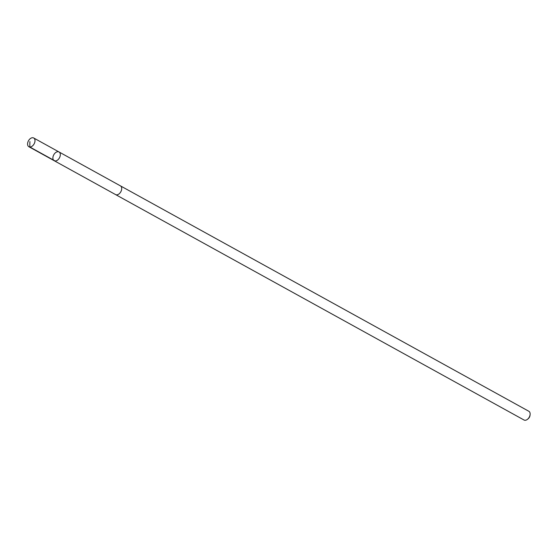 <?xml version="1.0" encoding="UTF-8"?>
<svg xmlns="http://www.w3.org/2000/svg" width="558" height="558" viewBox="0 0 558 558"><rect width="100%" height="100%" fill="white"/><g stroke="black" fill="none" stroke-linecap="round" stroke-linejoin="round"><path stroke-width="0.84" d="M120.326 185.807A4.987 3.222 118.9 0 1 120.409 185.849A4.987 3.222 118.9 0 1 121.386 190.473A4.987 3.222 118.9 0 1 115.59 194.589L54.196 160.704A4.987 3.222 -61.1 0 0 59.992 156.589A4.987 3.222 -61.1 0 0 59.015 151.964A4.987 3.222 -61.1 0 0 53.784 154.775A4.987 3.222 -61.1 0 0 54.196 160.704A4.987 3.222 -61.1 0 0 59.992 156.589A4.987 3.222 -61.1 0 0 59.015 151.964L33.696 137.993A4.987 3.222 118.9 0 1 34.673 142.618A4.987 3.222 118.9 0 1 28.877 146.733A4.987 3.222 118.9 0 1 27.9 142.102A4.987 3.222 118.9 0 1 33.696 137.993M59.015 151.964L120.409 185.856A4.987 3.222 118.9 0 1 120.821 191.778A4.987 3.222 118.9 0 1 115.59 194.589A4.987 3.222 118.9 0 1 115.506 194.54M120.409 185.849L528.838 411.267A4.987 3.222 118.9 0 1 530.1 414.615A4.987 3.222 118.9 0 1 527.519 419.288A4.987 3.222 118.9 0 1 524.018 420.007L115.59 194.589M530.1 414.615L530.002 415.445A3.55 2.288 118.9 0 1 528.168 418.765L527.519 419.288M55.116 160.969L29.797 146.991L29.902 141.599M54.196 160.704L28.877 146.733"/></g></svg>
